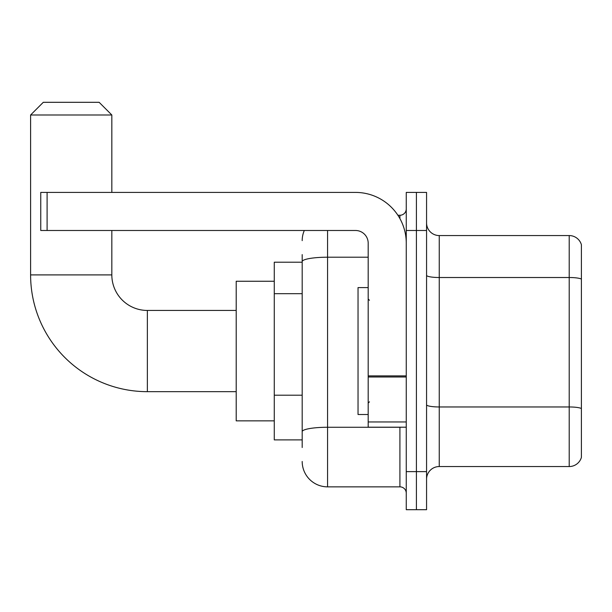 <?xml version="1.0" encoding="UTF-8"?>
<svg xmlns="http://www.w3.org/2000/svg" width="612" height="612" viewBox="0 0 612 612"><rect width="100%" height="100%" fill="white"/><g stroke="black" fill="none" stroke-linecap="round" stroke-linejoin="round"><path stroke-width="0.92" d="M302.19 262.211L274.275 262.211L274.275 439.89L302.19 439.89M302.19 447.51L302.19 254.6M406.261 471.623L406.261 509.697L416.412 509.697L416.412 471.623L416.412 509.697L426.564 509.697L426.564 471.623L416.412 471.623L416.412 230.487L416.412 471.623L406.261 471.623L406.261 230.487L416.412 230.487L416.412 192.413L416.412 230.487L426.564 230.487L426.564 471.623M426.564 230.487L426.564 192.413L406.261 192.413L406.261 230.487M327.573 230.487L327.573 486.854L399.911 486.854L399.911 427.199M397.892 215.256L399.911 215.256A6.342 6.342 0 0 0 406.261 208.914M302.19 286.064L302.19 261.615A25.383 4.406 180 0 1 327.573 257.208L368.187 257.208M406.261 493.196A6.342 6.342 0 0 0 399.911 486.854M302.19 240.638A25.383 25.383 0 0 1 304.309 230.487M327.573 486.854A25.383 25.383 0 0 1 302.19 461.471M426.564 479.234A12.691 12.691 0 0 1 439.255 466.543L569.214 466.543L569.214 235.566L439.255 235.566A12.691 12.691 0 0 1 426.564 222.875A12.691 12.691 0 0 0 439.255 235.566L439.255 466.543M581.4 244.701A12.691 12.691 0 0 0 569.214 235.566A12.691 12.691 0 0 1 581.4 244.701L581.4 457.409A12.691 12.691 0 0 1 569.214 466.543M236.201 391.665L147.362 391.665A116.762 116.762 0 0 1 30.6 274.903L30.6 114.995L43.291 102.303L99.136 102.303L111.828 114.995L30.6 114.995M147.362 391.665L147.362 310.445A35.534 35.534 0 0 1 111.828 274.903L111.828 230.487M111.828 192.413L111.828 114.995M274.275 281.252L236.201 281.252L236.201 420.857L274.275 420.857M406.261 427.199L368.187 427.199L368.187 375.883L406.261 375.883M406.261 243.178A50.765 50.765 0 0 0 355.495 192.413L47.101 192.413L47.101 230.487L355.495 230.487A12.691 12.691 0 0 1 368.187 243.178L368.187 375.883M47.101 230.487L40.752 230.487L40.752 192.413L47.101 192.413M368.187 287.594L358.035 287.594L358.035 414.508L368.187 414.508M302.19 293.676L274.275 293.676M302.19 395.207L274.275 395.207M402.122 427.199A6.342 1.102 0 0 1 399.911 427.268L327.573 427.268A25.383 4.406 180 0 0 302.19 431.674M399.911 218.599L399.911 215.256M581.4 279.103A12.691 2.203 180 0 0 569.214 277.511L439.255 277.511A12.691 2.203 0 0 1 426.564 275.308M581.4 408.548A12.691 2.203 180 0 0 569.214 406.965L439.255 406.965A12.691 2.203 -0 0 1 426.564 404.762M30.6 274.903L111.828 274.903M406.261 376.984L368.187 376.984M368.187 421.959L406.261 421.959M236.201 310.445L147.362 310.445M369.457 300.285L368.187 299.023M369.457 401.816L368.187 403.086"/></g></svg>
